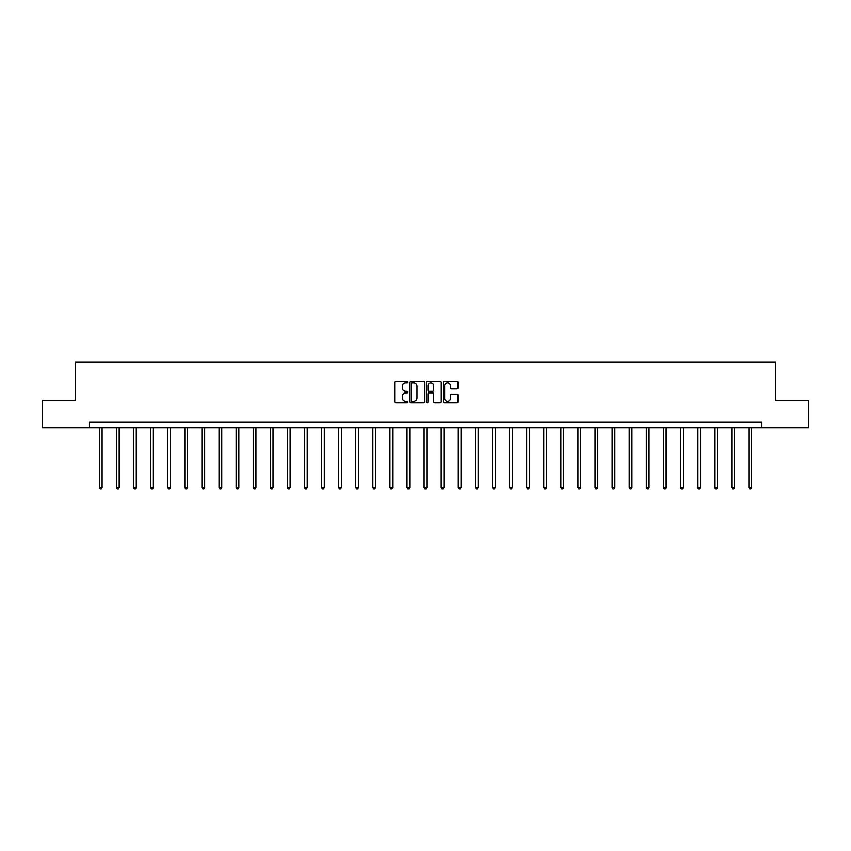 <?xml version="1.0" encoding="UTF-8"?>
<svg xmlns="http://www.w3.org/2000/svg" width="851" height="851" viewBox="0 0 851 851"><rect width="100%" height="100%" fill="white"/><g stroke="black" fill="none" stroke-linecap="round" stroke-linejoin="round"><path stroke-width="1.28" d="M407.969 382.067A0.755 0.755 0 0 0 407.214 381.312L395.789 381.312A1.074 1.074 0 0 0 394.715 382.386L394.715 401.746A1.074 1.074 0 0 0 395.789 402.821L407.214 402.821A0.755 0.755 0 0 0 407.969 402.076A0.755 0.755 0 0 0 407.214 401.321L405.736 401.321A3.447 3.447 0 0 1 402.3 397.874L402.3 396.268A3.447 3.447 0 0 1 405.736 392.822L407.214 392.822A0.755 0.755 0 0 0 407.969 392.066A0.755 0.755 0 0 0 407.214 391.322L405.736 391.322A3.447 3.447 0 0 1 402.3 387.875L402.3 386.258A3.447 3.447 0 0 1 405.736 382.822L407.214 382.822A0.755 0.755 0 0 0 407.969 382.067M456.934 388.896A1.074 1.074 0 0 0 458.008 387.822L458.008 382.386A1.074 1.074 0 0 0 456.934 381.312L444.243 381.312A1.074 1.074 0 0 0 443.169 382.386L443.169 401.746A1.074 1.074 0 0 0 444.243 402.821L456.934 402.821A1.074 1.074 0 0 0 458.008 401.746L458.008 395.194A1.074 1.074 0 0 0 456.934 394.109L451.498 394.109A1.074 1.074 0 0 0 450.424 395.194L450.424 398.438A2.872 2.872 0 0 1 447.552 401.321A2.872 2.872 0 0 1 444.669 398.438L444.669 385.694A2.872 2.872 0 0 1 447.552 382.822A2.872 2.872 0 0 1 450.424 385.694L450.424 387.822A1.074 1.074 0 0 0 451.498 388.896L456.934 388.896M89.121 427.681L42.55 427.681L42.55 400.289L75.207 400.289L75.207 361.941L775.793 361.941L775.793 400.289L808.45 400.289L808.45 427.681L761.879 427.681L761.879 422.202L89.121 422.202L89.121 427.681L761.879 427.681M424.564 382.386A1.074 1.074 0 0 0 423.479 381.312L410.788 381.312A1.074 1.074 0 0 0 409.714 382.386L409.714 401.746A1.074 1.074 0 0 0 410.788 402.821L423.479 402.821A1.074 1.074 0 0 0 424.564 401.746L424.564 382.386M427.521 381.312L440.212 381.312A1.074 1.074 0 0 1 441.286 382.386L441.286 401.746A1.074 1.074 0 0 1 440.212 402.821L434.776 402.821A1.074 1.074 0 0 1 433.702 401.746L433.702 393.896A1.074 1.074 0 0 0 432.627 392.822L429.021 392.822A1.074 1.074 0 0 0 427.947 393.896L427.947 402.076A0.755 0.755 0 0 1 427.191 402.821A0.755 0.755 0 0 1 426.436 402.076L426.436 382.386A1.074 1.074 0 0 1 427.521 381.312M411.98 382.822A0.755 0.755 0 0 0 411.224 383.578L411.224 400.566A0.755 0.755 0 0 0 411.98 401.321L413.533 401.321A3.447 3.447 0 0 0 416.979 397.874L416.979 386.258A3.447 3.447 0 0 0 413.533 382.822L411.98 382.822M433.702 385.748A2.872 2.872 0 0 0 430.819 382.876A2.872 2.872 0 0 0 427.947 385.748L427.947 390.237A1.074 1.074 0 0 0 429.021 391.322L432.627 391.322A1.074 1.074 0 0 0 433.702 390.237L433.702 385.748M99.365 427.681L99.365 487.634L102.099 487.634L102.099 427.681M102.099 487.634L101.28 489.059L100.184 489.059L99.365 487.634M116.459 427.681L116.459 487.634L119.193 487.634L119.193 427.681M119.193 487.634L118.374 489.059L117.278 489.059L116.459 487.634M133.554 427.681L133.554 487.634L136.288 487.634L136.288 427.681M136.288 487.634L135.469 489.059L134.373 489.059L133.554 487.634M150.638 427.681L150.638 487.634L153.382 487.634L153.382 427.681M153.382 487.634L152.563 489.059L151.467 489.059L150.638 487.634M167.732 427.681L167.732 487.634L170.477 487.634L170.477 427.681M170.477 487.634L169.647 489.059L168.551 489.059L167.732 487.634M184.827 427.681L184.827 487.634L187.571 487.634L187.571 427.681M187.571 487.634L186.741 489.059L185.646 489.059L184.827 487.634M201.921 427.681L201.921 487.634L204.655 487.634L204.655 427.681M204.655 487.634L203.836 489.059L202.74 489.059L201.921 487.634M219.015 427.681L219.015 487.634L221.749 487.634L221.749 427.681M221.749 487.634L220.93 489.059L219.835 489.059L219.015 487.634M236.11 427.681L236.11 487.634L238.844 487.634L238.844 427.681M238.844 487.634L238.025 489.059L236.929 489.059L236.11 487.634M253.204 427.681L253.204 487.634L255.938 487.634L255.938 427.681M255.938 487.634L255.119 489.059L254.024 489.059L253.204 487.634M270.288 427.681L270.288 487.634L273.033 487.634L273.033 427.681M273.033 487.634L272.214 489.059L271.118 489.059L270.288 487.634M287.383 427.681L287.383 487.634L290.127 487.634L290.127 427.681M290.127 487.634L289.308 489.059L288.212 489.059L287.383 487.634M304.477 427.681L304.477 487.634L307.222 487.634L307.222 427.681M307.222 487.634L306.392 489.059L305.296 489.059L304.477 487.634M321.572 427.681L321.572 487.634L324.316 487.634L324.316 427.681M324.316 487.634L323.486 489.059L322.391 489.059L321.572 487.634M338.666 427.681L338.666 487.634L341.4 487.634L341.4 427.681M341.4 487.634L340.581 489.059L339.485 489.059L338.666 487.634M355.761 427.681L355.761 487.634L358.494 487.634L358.494 427.681M358.494 487.634L357.675 489.059L356.58 489.059L355.761 487.634M372.855 427.681L372.855 487.634L375.589 487.634L375.589 427.681M375.589 487.634L374.77 489.059L373.674 489.059L372.855 487.634M389.949 427.681L389.949 487.634L392.683 487.634L392.683 427.681M392.683 487.634L391.864 489.059L390.769 489.059L389.949 487.634M407.033 427.681L407.033 487.634L409.778 487.634L409.778 427.681M409.778 487.634L408.959 489.059L407.863 489.059L407.033 487.634M424.128 427.681L424.128 487.634L426.872 487.634L426.872 427.681M426.872 487.634L426.053 489.059L424.947 489.059L424.128 487.634M441.222 427.681L441.222 487.634L443.967 487.634L443.967 427.681M443.967 487.634L443.137 489.059L442.041 489.059L441.222 487.634M458.317 427.681L458.317 487.634L461.051 487.634L461.051 427.681M461.051 487.634L460.231 489.059L459.136 489.059L458.317 487.634M475.411 427.681L475.411 487.634L478.145 487.634L478.145 427.681M478.145 487.634L477.326 489.059L476.23 489.059L475.411 487.634M492.506 427.681L492.506 487.634L495.239 487.634L495.239 427.681M495.239 487.634L494.42 489.059L493.325 489.059L492.506 487.634M509.6 427.681L509.6 487.634L512.334 487.634L512.334 427.681M512.334 487.634L511.515 489.059L510.419 489.059L509.6 487.634M526.684 427.681L526.684 487.634L529.428 487.634L529.428 427.681M529.428 487.634L528.609 489.059L527.514 489.059L526.684 487.634M543.778 427.681L543.778 487.634L546.523 487.634L546.523 427.681M546.523 487.634L545.704 489.059L544.608 489.059L543.778 487.634M560.873 427.681L560.873 487.634L563.617 487.634L563.617 427.681M563.617 487.634L562.788 489.059L561.692 489.059L560.873 487.634M577.967 427.681L577.967 487.634L580.712 487.634L580.712 427.681M580.712 487.634L579.882 489.059L578.786 489.059L577.967 487.634M595.062 427.681L595.062 487.634L597.796 487.634L597.796 427.681M597.796 487.634L596.976 489.059L595.881 489.059L595.062 487.634M612.156 427.681L612.156 487.634L614.89 487.634L614.89 427.681M614.89 487.634L614.071 489.059L612.975 489.059L612.156 487.634M629.251 427.681L629.251 487.634L631.985 487.634L631.985 427.681M631.985 487.634L631.165 489.059L630.07 489.059L629.251 487.634M646.345 427.681L646.345 487.634L649.079 487.634L649.079 427.681M649.079 487.634L648.26 489.059L647.164 489.059L646.345 487.634M663.429 427.681L663.429 487.634L666.173 487.634L666.173 427.681M666.173 487.634L665.354 489.059L664.259 489.059L663.429 487.634M680.523 427.681L680.523 487.634L683.268 487.634L683.268 427.681M683.268 487.634L682.449 489.059L681.353 489.059L680.523 487.634M697.618 427.681L697.618 487.634L700.362 487.634L700.362 427.681M700.362 487.634L699.533 489.059L698.437 489.059L697.618 487.634M714.712 427.681L714.712 487.634L717.446 487.634L717.446 427.681M717.446 487.634L716.627 489.059L715.531 489.059L714.712 487.634M731.807 427.681L731.807 487.634L734.541 487.634L734.541 427.681M734.541 487.634L733.722 489.059L732.626 489.059L731.807 487.634M748.901 427.681L748.901 487.634L751.635 487.634L751.635 427.681M751.635 487.634L750.816 489.059L749.72 489.059L748.901 487.634"/></g></svg>
